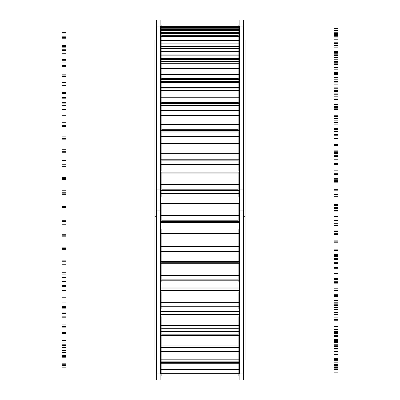 <?xml version="1.0" encoding="UTF-8"?>
<svg xmlns="http://www.w3.org/2000/svg" width="400" height="400" viewBox="0 0 400 400"><rect width="100%" height="100%" fill="white"/><g stroke="black" fill="none" stroke-linecap="round" stroke-linejoin="round"><path stroke-width="0.6" d="M160.715 164.425L239.285 164.425L160.715 164.425M160.715 193.335L239.285 193.335L160.715 193.335M160.715 136.655L239.285 136.655L160.715 136.655M160.715 110.925L239.285 110.925L160.715 110.925M160.715 88.06L239.285 88.06L160.715 88.06M160.715 68.79L239.285 68.79L160.715 68.79M160.715 331.21L239.285 331.21L160.715 331.21M161.855 164L161.855 164.99M161.855 160.91L238.145 160.91L238.145 164.99M161.855 132.055L161.855 137.67L161.855 132.055L238.145 132.055L238.145 137.67L238.145 132.055M161.855 105.76L161.855 112.35L161.855 105.76M238.145 105.76L238.145 112.35L238.145 105.76M161.855 82.645L161.855 89.85L161.855 82.645M238.145 82.645L238.145 89.85L238.145 82.645M238.145 48.16L238.145 68.94L238.145 63.295L238.145 68.94L161.855 68.94L161.855 48.16M161.855 331.875L238.145 331.715M161.855 311.74L238.145 311.74M161.855 288.015L238.145 288.015M160.325 210.865L156.055 210.865L156.055 26.95L160.715 26.95L160.715 29.57M160.715 30.66L160.715 210.865M160.325 189.135L156.055 189.135L156.055 373.05L160.715 373.05L160.715 189.135M160.12 380L160.12 20M239.285 222.54L160.715 222.54M243.945 360.045L245.085 360.045L245.085 189.95L243.945 189.95M156.055 189.95L154.915 189.95L154.915 360.045L156.055 360.045M239.88 380L239.88 20M239.285 29.57L239.285 26.95L243.945 26.95L243.945 210.865L239.675 210.865M239.285 30.66L239.285 210.865M239.285 189.135L239.285 373.04L243.945 373.05L243.945 189.135L239.675 189.135M243.35 380L243.35 20M243.945 39.955L245.085 39.955L245.085 216.72L243.945 216.72M156.055 216.72L154.915 216.72L154.915 39.955L156.055 39.955M239.285 164.29L160.715 164.29M239.285 193.31L160.715 193.31M239.285 136.425L160.715 136.425M239.285 110.6L160.715 110.6M239.285 87.65L160.715 87.65M239.285 68.31L160.715 68.31M156.65 380L156.65 20M161.855 196.935L161.855 171.73M160.325 190.575L239.675 190.575M160.325 191.055L239.675 191.055M160.325 184.34L239.675 184.34L239.675 189.91L160.325 189.91L160.325 184.34M160.325 172.935L160.325 184.7L239.675 184.7L239.675 172.935M160.715 172.935L239.285 172.935M160.325 172.885L239.675 172.885M238.145 196.935L238.145 171.73M161.855 171.02L161.855 141.53M160.325 159.99L239.675 159.99M160.325 160.89L239.675 160.89L160.325 160.91M160.325 153.685L239.675 153.685L239.675 159.23L160.325 159.23L160.325 153.685M160.325 143.335L160.325 154.04L239.675 154.04L239.675 143.335M160.715 143.335L239.285 143.335M238.145 171.02L238.145 141.53M161.855 143.335L161.855 113.21M160.325 130.69L239.675 130.69M160.325 131.98L239.675 131.98M160.325 124.515L239.675 124.515L239.675 129.855L160.325 129.855L160.325 124.515M160.325 115.555L160.325 124.86L239.675 124.86L239.675 115.555M160.715 115.555L239.285 115.555M238.145 143.335L238.145 113.21M161.855 115.555L161.855 87.68M160.715 105.76L239.285 105.76M160.325 103.615L239.675 103.615M160.325 105.255L239.675 105.255M160.325 97.77L239.675 97.77L239.675 102.74L160.325 102.74L160.325 97.77M160.325 90.49L160.325 98.09L239.675 98.09L239.675 90.49M160.715 90.49L239.285 90.49M238.145 115.555L238.145 87.68M161.855 90.49L161.855 65.765M160.715 82.645L239.285 82.645M160.325 81.84L239.675 81.84M160.325 79.64L239.675 79.64M160.325 81.58L239.675 81.58M160.325 74.31L239.675 74.31L239.675 78.745L160.325 78.745L160.325 74.31M160.325 68.94L160.325 74.6L239.675 74.6L239.675 68.94L160.325 68.94L239.675 68.94M238.145 90.49L238.145 65.765M160.715 63.295L239.285 63.295M160.325 62.09L239.675 62.09M239.285 62.075L160.715 62.075M160.325 59.53L239.675 59.53M160.325 61.71L239.675 61.71M160.325 54.895L239.675 54.895L239.675 58.655L160.325 58.655L160.325 54.895M160.325 55.14L239.675 55.14L239.675 51.345L160.325 51.345L160.325 55.14M238.145 35.435L238.145 51.345L161.855 51.345L161.855 35.435M160.715 46.95L239.285 46.95M160.715 48.345L239.285 48.345M160.325 46.775L239.675 46.775M160.325 43.94L239.675 43.94M160.325 46.28L239.675 46.28M160.325 40.14L239.675 40.14L239.675 43.1L160.325 43.1L160.325 40.14M160.325 40.33L239.675 40.33L239.675 38.08L160.325 38.08L160.325 40.33M238.145 28L238.145 38.08L161.855 38.08L161.855 28M160.715 36.775L239.285 36.775M160.325 36.385L239.675 36.385M160.325 33.36L239.675 33.36M160.325 35.795L239.675 35.795M160.325 30.52L239.675 30.52L239.675 32.595L160.325 32.595L160.325 30.52M160.325 30.66L160.325 29.57L239.675 29.57L239.675 30.66M238.145 24.895L238.145 29.57L161.855 29.57L161.855 24.895M160.325 28.14L239.675 28.14M160.325 26.355L239.675 26.355L239.675 27.465L160.325 27.465L160.325 26.355M160.325 26.425L160.325 26.095L239.675 26.095L239.675 26.425M161.855 375.71L161.855 372.76M238.145 375.71L238.145 372.76M238.145 372.68L238.145 361.17L161.855 361.17L161.855 372.68M239.675 369.805L160.325 369.805M160.325 369.825L160.325 369.445L239.675 369.445L239.675 369.825M160.325 369.445L160.325 363.065M160.715 363.065L239.285 363.065M239.675 369.445L239.675 363.065M160.325 362.61L239.675 362.61M238.145 364.105L238.145 347.37L161.855 347.37L161.855 364.105M160.325 361.17L160.325 359.8L239.675 359.8L239.675 361.17L160.325 361.17L239.675 361.17M160.325 359.885L160.325 351.62M160.715 351.62L239.285 351.62M239.675 359.885L239.675 351.62M160.325 347.77L239.675 347.77M160.325 351.18L239.675 351.18M160.715 347.375L239.285 347.375M238.145 350.25L238.145 328.86L161.855 328.86L161.855 350.25M160.325 345.02L239.675 345.02L239.675 347.335L160.325 347.335L160.325 345.02M160.325 345.17L160.325 335.31M160.715 335.31L239.285 335.31M239.675 345.17L239.675 335.31M160.325 331.875L239.675 331.875M160.325 334.89L239.675 334.89M161.855 331.57L161.855 316.585M160.325 325.58L239.675 325.58L239.675 328.765L160.325 328.765L160.325 325.58M160.325 314.645L160.325 325.785L239.675 325.785L239.675 314.645M160.715 314.645L239.285 314.645M160.325 311.74L239.675 311.74M160.325 314.26L239.675 314.26M238.145 331.57L238.145 316.585M161.855 308.66L161.855 291.655M160.325 302.105L239.675 302.105L239.675 306.055L160.325 306.055L160.325 302.105M160.325 290.295L160.325 302.36L239.675 302.36L239.675 290.295M160.715 290.295L239.285 290.295M160.325 288.015L239.675 288.015M160.325 289.96L239.675 289.96M238.145 308.66L238.145 291.655M161.855 253.475L161.855 282.255M160.325 275.345L239.675 275.345L239.675 279.94L160.325 279.94L160.325 275.345M160.325 263.045L160.325 275.645L239.675 275.645L239.675 263.045M160.715 263.045L239.285 263.045M160.325 261.46L239.675 261.46L160.325 261.445M160.325 262.77L239.675 262.77M238.145 253.475L238.145 282.255M161.855 228.865L161.855 253.21M160.325 251.67L239.675 251.67L160.325 251.665M160.325 246.165L239.675 246.165L239.675 251.25L160.325 251.25L160.325 246.165M160.325 233.77L160.325 246.495L239.675 246.495L239.675 233.77M160.715 233.77L239.285 233.77M160.325 232.93L239.675 232.93M160.325 233.565L239.675 233.565M238.145 228.865L238.145 253.21M161.855 222.95L161.855 202.835M160.325 221.465L239.675 221.465M160.325 221.505L239.675 221.505M239.285 221.465L160.715 221.465L239.285 221.47M160.325 215.505L239.675 215.505L239.675 220.915L160.325 220.915L160.325 215.505M160.325 203.41L160.325 215.855L239.675 215.855L239.675 203.41M160.715 203.41L239.285 203.41M239.285 203.285L160.715 203.285M160.325 203.275L239.675 203.275L160.325 203.28M238.145 222.95L238.145 202.835M160.12 200L156.65 200M160.715 222.455L239.285 222.455M243.35 200L239.88 200M247.685 200L239.285 200L247.685 200M154.915 200L153.185 200M238.145 190.595L161.855 190.595L238.145 190.595M238.145 191.035L161.855 191.035L238.145 191.035M238.145 189.805L161.855 189.805L238.145 189.805M161.855 184.45L238.145 184.45L161.855 184.45M238.145 173.105L161.855 173.105L238.145 173.105M337.605 189.97L334.135 189.97M62.395 192.255L65.865 192.255M62.395 190.215L65.865 190.215M337.605 190.185L334.135 190.185M337.605 189.745L334.135 189.745M239.285 190.595L160.715 190.595M337.605 173.755L334.135 173.755M239.285 173.105L160.715 173.105M337.605 174.475L334.135 174.475M62.395 177.625L65.865 177.625M62.395 179.545L65.865 179.545M337.605 178.305L334.135 178.305M337.605 179.215L334.135 179.215M238.145 160.025L161.855 160.025L238.145 160.025M238.145 160.85L161.855 160.85L238.145 160.85M238.145 159.12L161.855 159.12L238.145 159.12M161.855 153.79L238.145 153.79L161.855 153.79M238.145 143.465L161.855 143.465L238.145 143.465M238.145 160.91L238.145 164M337.605 163.62L334.135 163.62M62.395 164.745L65.865 164.745M62.395 160.455L65.865 160.455M337.605 160.045L334.135 160.045M337.605 159.22L334.135 159.22M239.285 160.025L160.715 160.025M337.605 144.21L334.135 144.21M239.285 143.465L160.715 143.465M337.605 145.565L334.135 145.565M62.395 149.01L65.865 149.01M62.395 152.26L65.865 152.26M337.605 152.65L334.135 152.65M337.605 153.61L334.135 153.61M238.145 130.74L161.855 130.74L238.145 130.74M238.145 131.925L161.855 131.925L238.145 131.925M238.145 129.755L161.855 129.755L238.145 129.755M161.855 124.615L238.145 124.615L161.855 124.615M238.145 115.645L161.855 115.645L238.145 115.645M337.605 138.44L334.135 138.44M62.395 138.365L65.865 138.365M62.395 131.965L65.865 131.965M337.605 131.19L334.135 131.19M337.605 130.005L334.135 130.005M239.285 130.74L160.715 130.74M337.605 116.455L334.135 116.455M239.285 115.645L160.715 115.645M337.605 118.405L334.135 118.405M62.395 122.035L65.865 122.035M62.395 126.505L65.865 126.505M337.605 128.52L334.135 128.52M337.605 129.495L334.135 129.495M161.855 105.66L238.145 105.66L161.855 105.66M238.145 103.68L161.855 103.68L238.145 103.68M238.145 105.19L161.855 105.19L238.145 105.19M238.145 102.645L161.855 102.645L238.145 102.645M161.855 97.865L238.145 97.865L161.855 97.865M238.145 90.535L161.855 90.535L238.145 90.535M337.605 115.24L334.135 115.24M62.395 113.97L65.865 113.97M62.395 105.665L65.865 105.665M160.715 105.66L239.285 105.66M337.605 104.545L334.135 104.545M337.605 103.04L334.135 103.04M239.285 103.68L160.715 103.68M337.605 91.385L334.135 91.385M239.285 90.535L160.715 90.535M337.605 93.865L334.135 93.865M62.395 97.565L65.865 97.565M62.395 103.115L65.865 103.115M337.605 106.685L334.135 106.685M337.605 107.645L334.135 107.645M161.855 82.545L238.145 82.545L161.855 82.545M238.145 79.72L161.855 79.72L238.145 79.72M238.145 81.5L161.855 81.5L238.145 81.5M238.145 78.66L161.855 78.66L238.145 78.66M161.855 74.395L238.145 74.395L161.855 74.395M337.605 94.765L334.135 94.765M62.395 92.34L65.865 92.34M62.395 82.395L65.865 82.395M160.715 82.545L239.285 82.545M337.605 80.97L334.135 80.97M337.605 79.19L334.135 79.19M239.285 79.72L160.715 79.72M337.605 69.81L334.135 69.81M239.285 68.94L160.715 68.94M337.605 72.74L334.135 72.74M62.395 76.39L65.865 76.39M62.395 82.84L65.865 82.84M337.605 87.85L334.135 87.85M337.605 88.765L334.135 88.765M161.855 63.205L238.145 63.205L161.855 63.205M238.145 59.62L161.855 59.62L238.145 59.62M238.145 61.62L161.855 61.62L238.145 61.62M238.145 58.58L161.855 58.58L238.145 58.58M161.855 54.965L238.145 54.965L161.855 54.965M337.605 77.67L334.135 77.67M62.395 74.17L65.865 74.17M62.395 62.9L65.865 62.9M160.715 63.205L239.285 63.205M337.605 61.22L334.135 61.22M337.605 59.22L334.135 59.22M239.285 59.62L160.715 59.62M337.605 52.415L334.135 52.415M337.605 55.7L334.135 55.7L337.605 55.7M62.395 59.185L65.865 59.185M62.395 66.33L65.865 66.33M337.605 72.615L334.135 72.615M337.605 73.46L334.135 73.46M161.855 48.26L238.145 48.26L161.855 48.26M238.145 46.79L161.855 46.79L238.145 46.79M161.855 46.96L238.145 46.96L161.855 46.96M238.145 44.035L161.855 44.035L238.145 44.035M238.145 46.185L161.855 46.185L238.145 46.185M238.145 43.045L161.855 43.045L238.145 43.045M161.855 40.195L238.145 40.195L161.855 40.195M337.605 64.505L334.135 64.505M62.395 60.045L65.865 60.045M62.395 47.815L65.865 47.815M160.715 48.26L239.285 48.26M337.605 45.93L334.135 45.93M239.285 46.79L160.715 46.79M337.605 43.78L334.135 43.78M239.285 44.035L160.715 44.035M337.605 39.765L334.135 39.765M337.605 43.305L334.135 43.305M62.395 46.51L65.865 46.51M62.395 54.115L65.865 54.115M337.605 61.48L334.135 61.48M337.605 62.22L334.135 62.22M238.145 36.415L161.855 36.415L238.145 36.415M161.855 36.8L238.145 36.8L161.855 36.8M238.145 33.46L161.855 33.46L238.145 33.46M238.145 35.695L161.855 35.695L238.145 35.695M238.145 32.555L161.855 32.555L238.145 32.555M161.855 30.56L238.145 30.56L161.855 30.56M62.395 50.415L65.865 50.415M62.395 37.625L65.865 37.625M337.605 35.595L334.135 35.595M239.285 36.415L160.715 36.415M337.605 33.36L334.135 33.36M239.285 33.46L160.715 33.46M337.605 32.265L334.135 32.265M337.605 35.94L334.135 35.94M62.395 38.765L65.865 38.765M62.395 46.59L65.865 46.59M337.605 54.795L334.135 54.795M337.605 55.41L334.135 55.41M238.145 28.24L161.855 28.24L238.145 28.24M238.145 27.445L161.855 27.445L238.145 27.445M161.855 26.375L238.145 26.375L161.855 26.375M337.605 51.53L334.135 51.53M62.395 45.595L65.865 45.595M62.395 32.65L65.865 32.65M337.605 30.54L334.135 30.54M337.605 28.295L334.135 28.295M239.285 28.24L160.715 28.24M337.605 30.155L334.135 30.155M337.605 33.85L334.135 33.85M62.395 36.205L65.865 36.205M62.395 43.995L65.865 43.995M337.605 52.775L334.135 52.775M337.605 53.25L334.135 53.25M337.605 52.135L334.135 52.135M62.395 45.735L65.865 45.735M62.395 33.055L65.865 33.055M337.605 30.935L334.135 30.935M337.605 28.75L334.135 28.75M337.605 33.505L334.135 33.505M337.605 37.105L334.135 37.105M62.395 38.905L65.865 38.905M62.395 46.41L65.865 46.41M337.605 55.49L334.135 55.49M337.605 55.8L334.135 55.8M337.605 57.49L334.135 57.49M62.395 50.835L65.865 50.835M62.395 38.825L65.865 38.825M337.605 36.76L334.135 36.76M337.605 34.705L334.135 34.705M337.605 42.21L334.135 42.21M337.605 45.59L334.135 45.59M62.395 46.785L65.865 46.785M62.395 53.765L65.865 53.765M337.605 62.85L334.135 62.85M337.605 62.99L334.135 62.99M337.605 67.425L334.135 67.425M62.395 60.73L65.865 60.73M62.395 49.775L65.865 49.775M337.605 47.835L334.135 47.835M337.605 45.975L334.135 45.975M337.605 55.98L334.135 55.98M337.605 59.04L334.135 59.04M62.395 59.59L65.865 59.59M62.395 65.825L65.865 65.825M337.605 74.615L334.135 74.615M337.605 74.585L334.135 74.585M337.605 81.62L334.135 81.62M62.395 75.1L65.865 75.1M62.395 65.555L65.865 65.555M337.605 63.8L334.135 63.8M337.605 62.2L334.135 62.2M337.605 74.385L334.135 74.385M337.605 77.02L334.135 77.02M62.395 76.91L65.865 76.91M62.395 82.19L65.865 82.19M337.605 90.415L334.135 90.415M337.605 90.205L334.135 90.205M337.605 99.62L334.135 99.62M62.395 93.49L65.865 93.49M62.395 85.655L65.865 85.655M337.605 84.14L334.135 84.14M337.605 82.85L334.135 82.85M337.605 96.825L334.135 96.825M337.605 98.95L334.135 98.95M62.395 98.18L65.865 98.18M62.395 102.345L65.865 102.345M337.605 109.73L334.135 109.73M337.605 109.36L334.135 109.36M337.605 120.85L334.135 120.85M62.395 115.295L65.865 115.295M62.395 109.43L65.865 109.43M337.605 108.21L334.135 108.21M337.605 107.265L334.135 107.265M337.605 122.58L334.135 122.58M337.605 124.13L334.135 124.13M62.395 122.73L65.865 122.73M62.395 125.64L65.865 125.64M337.605 131.955L334.135 131.955M337.605 131.425L334.135 131.425M337.605 144.62L334.135 144.62M62.395 139.825L65.865 139.825M62.395 136.115L65.865 136.115M337.605 135.225L334.135 135.225M337.605 134.66L334.135 134.66M337.605 150.825L334.135 150.825M337.605 151.75L334.135 151.75M62.395 149.76L65.865 149.76M62.395 151.32L65.865 151.32M337.605 156.36L334.135 156.36M337.605 155.69L334.135 155.69M337.605 170.175L334.135 170.175M62.395 166.29L65.865 166.29M62.395 164.855L65.865 164.855M337.605 164.32L334.135 164.32M337.605 164.155L334.135 164.155M337.605 180.65L334.135 180.65M337.605 180.92L334.135 180.92M62.395 178.405L65.865 178.405M62.395 178.57L65.865 178.57M337.605 182.17L334.135 182.17M337.605 181.385L334.135 181.385M337.605 196.685L334.135 196.685M62.395 193.84L65.865 193.84M62.395 194.725L65.865 194.725M337.605 194.565L334.135 194.565M337.605 194.805L334.135 194.805M337.605 211.095L334.135 211.095M337.605 210.705L334.135 210.705M62.395 207.74L65.865 207.74M62.395 206.505L65.865 206.505M337.605 208.555L334.135 208.555M337.605 207.68L334.135 207.68M337.605 223.3L334.135 223.3M62.395 221.585L65.865 221.585M62.395 224.765L65.865 224.765M337.605 224.985L334.135 224.985M337.605 225.62L334.135 225.62M337.605 241.185L334.135 241.185M337.605 240.14L334.135 240.14M62.395 236.83L65.865 236.83M62.395 234.235L65.865 234.235M337.605 234.66L334.135 234.66M337.605 233.725L334.135 233.725M337.605 249.17L334.135 249.17M62.395 248.64L65.865 248.64M62.395 254.005L65.865 254.005M337.605 254.605L334.135 254.605M337.605 255.61L334.135 255.61M337.605 269.95L334.135 269.95M337.605 268.29L334.135 268.29M62.395 264.74L65.865 264.74M62.395 260.86L65.865 260.86M337.605 259.655L334.135 259.655M337.605 258.685L334.135 258.685M337.605 273.455L334.135 273.455M62.395 274.13L65.865 274.13M62.395 281.515L65.865 281.515M337.605 282.465L334.135 282.465M337.605 283.815L334.135 283.815M337.605 296.47L334.135 296.47M337.605 294.245L334.135 294.245M62.395 290.565L65.865 290.565M62.395 285.53L65.865 285.53M337.605 282.73L334.135 282.73M337.605 281.76L334.135 281.76M337.605 295.385L334.135 295.385M62.395 297.235L65.865 297.235M62.395 306.4L65.865 306.4M337.605 307.675L334.135 307.675M337.605 309.325L334.135 309.325M337.605 319.885L334.135 319.885M337.605 317.17L334.135 317.17M62.395 313.48L65.865 313.48M62.395 307.455L65.865 307.455M337.605 303.15L334.135 303.15M337.605 302.205L334.135 302.205M337.605 314.245L334.135 314.245M62.395 317.215L65.865 317.215M62.395 327.865L65.865 327.865M337.605 329.425L334.135 329.425L337.605 329.435M337.605 331.325L334.135 331.325M337.605 339.45L334.135 339.45M337.605 336.33L334.135 336.33M62.395 332.745L65.865 332.745M62.395 325.925L65.865 325.925M337.605 320.25L334.135 320.25M337.605 319.37L334.135 319.37M62.395 333.43L65.865 333.43M62.395 345.225L65.865 345.225M337.605 347.015L334.135 347.015M337.605 349.1L334.135 349.1M337.605 354.53L334.135 354.53M337.605 351.105L334.135 351.105M62.395 347.745L65.865 347.745M62.395 340.345L65.865 340.345M337.605 333.49L334.135 333.49M337.605 332.695L334.135 332.695M337.605 340.46L334.135 340.46M62.395 345.355L65.865 345.355M62.395 357.915L65.865 357.915M337.605 359.88L334.135 359.88M337.605 362.085L334.135 362.085M337.605 364.65L334.135 364.65M337.605 361.025L334.135 361.025M62.395 358L65.865 358M62.395 350.255L65.865 350.255M337.605 342.435L334.135 342.435M337.605 341.755L334.135 341.755M337.605 346.975L334.135 346.975M62.395 352.61L65.865 352.61M62.395 365.53L65.865 365.53M337.605 367.61L334.135 367.61M337.605 369.855L334.135 369.855M337.605 369.47L334.135 369.47M337.605 365.77L334.135 365.77M62.395 363.175L65.865 363.175M62.395 355.335L65.865 355.335M337.605 346.805L334.135 346.805M337.605 346.26L334.135 346.26M337.605 348.765L334.135 348.765M62.395 354.96L65.865 354.96M62.395 367.825L65.865 367.825M337.605 369.945L334.135 369.945M337.605 372.17L334.135 372.17M337.605 368.85L334.135 368.85M337.605 365.19L334.135 365.19M62.395 363.1L65.865 363.1M62.395 355.425L65.865 355.425M337.605 346.455L334.135 346.455M337.605 346.065L334.135 346.065M238.145 369.82L161.855 369.82L238.145 369.82M161.855 369.45L238.145 369.45L161.855 369.45M238.145 363.275L161.855 363.275L238.145 363.275M238.145 362.515L161.855 362.515L238.145 362.515M337.605 345.775L334.135 345.775M62.395 352.325L65.865 352.325M62.395 364.725L65.865 364.725M337.605 366.825L334.135 366.825M337.605 368.955L334.135 368.955M337.605 362.795L334.135 362.795M239.285 363.275L160.715 363.275M337.605 359.295L334.135 359.295M62.395 357.79L65.865 357.79M62.395 350.515L65.865 350.515M337.605 341.4L334.135 341.4M337.605 341.17L334.135 341.17M238.145 361.145L161.855 361.145L238.145 361.145M161.855 359.825L238.145 359.825L161.855 359.825M238.145 351.855L161.855 351.855L238.145 351.855M238.145 351.09L161.855 351.09L238.145 351.09M238.145 347.86L161.855 347.86L238.145 347.86M337.605 338.1L334.135 338.1M62.395 344.8L65.865 344.8M62.395 356.33L65.865 356.33M337.605 358.34L334.135 358.34M337.605 360.305L334.135 360.305M337.605 351.515L334.135 351.515M239.285 351.855L160.715 351.855M337.605 348.285L334.135 348.285M239.285 347.86L160.715 347.86M62.395 347.405L65.865 347.405M62.395 340.77L65.865 340.77M337.605 331.795L334.135 331.795M337.605 331.745L334.135 331.745M238.145 347.29L161.855 347.29L238.145 347.29M161.855 345.065L238.145 345.065L161.855 345.065M238.145 335.555L161.855 335.555L238.145 335.555M238.145 334.81L161.855 334.81L238.145 334.81M238.145 331.955L161.855 331.955L238.145 331.955M337.605 325.985L334.135 325.985M62.395 332.615L65.865 332.615M62.395 342.91L65.865 342.91M337.605 344.765L334.135 344.765M337.605 346.5L334.135 346.5M337.605 335.36L334.135 335.36M239.285 335.555L160.715 335.555M337.605 332.505L334.135 332.505M239.285 331.955L160.715 331.955M62.395 332.285L65.865 332.285M62.395 326.5L65.865 326.5M337.605 317.96L334.135 317.96M337.605 318.08L334.135 318.08M238.145 328.705L161.855 328.705L238.145 328.705M161.855 325.645L238.145 325.645L161.855 325.645M238.145 314.9L161.855 314.9L238.145 314.9M238.145 314.195L161.855 314.195L238.145 314.195M238.145 311.805L161.855 311.805L238.145 311.805M337.605 309.82L334.135 309.82M62.395 316.175L65.865 316.175M62.395 324.9L65.865 324.9M337.605 326.54L334.135 326.54M337.605 327.99L334.135 327.99M337.605 314.86L334.135 314.86M239.285 314.9L160.715 314.9M337.605 312.47L334.135 312.47M239.285 311.805L160.715 311.805M62.395 312.91L65.865 312.91M62.395 308.165L65.865 308.165M337.605 300.33L334.135 300.33M337.605 300.625L334.135 300.625M238.145 305.98L161.855 305.98L238.145 305.98M161.855 302.18L238.145 302.18L161.855 302.18M238.145 290.55L161.855 290.55L238.145 290.55M238.145 289.91L161.855 289.91L238.145 289.91M238.145 288.065L161.855 288.065L238.145 288.065M337.605 290.125L334.135 290.125M62.395 295.995L65.865 295.995M62.395 302.87L65.865 302.87M337.605 304.245L334.135 304.245M337.605 305.37L334.135 305.37M337.605 290.665L334.135 290.665M239.285 290.55L160.715 290.55M337.605 288.815L334.135 288.815M239.285 288.065L160.715 288.065M62.395 289.905L65.865 289.905M62.395 286.355L65.865 286.355M337.605 279.475L334.135 279.475M337.605 279.93L334.135 279.93M238.145 279.85L161.855 279.85L238.145 279.85M161.855 275.435L238.145 275.435L161.855 275.435M238.145 263.29L161.855 263.29L238.145 263.29M238.145 262.74L161.855 262.74L238.145 262.74M238.145 261.495L161.855 261.495L238.145 261.495M337.605 267.535L334.135 267.535M62.395 272.73L65.865 272.73M62.395 277.54L65.865 277.54M337.605 278.6L334.135 278.6M337.605 279.355L334.135 279.355M337.605 263.555L334.135 263.555M239.285 263.29L160.715 263.29M337.605 262.31L334.135 262.31M239.285 261.495L160.715 261.495M62.395 264.015L65.865 264.015M62.395 261.77L65.865 261.77M337.605 256.07L334.135 256.07M337.605 256.67L334.135 256.67M238.145 251.155L161.855 251.155L238.145 251.155M161.855 246.265L238.145 246.265L161.855 246.265M238.145 233.995L161.855 233.995L238.145 233.995M238.145 233.545L161.855 233.545L238.145 233.545M238.145 232.945L161.855 232.945L238.145 232.945M337.605 242.775L334.135 242.775M62.395 247.13L65.865 247.13M62.395 249.715L65.865 249.715M337.605 250.43L334.135 250.43M337.605 250.795L334.135 250.795M337.605 234.405L334.135 234.405M239.285 233.995L160.715 233.995M337.605 233.8L334.135 233.8M239.285 232.945L160.715 232.945M62.395 236.065L65.865 236.065M62.395 235.195L65.865 235.195M337.605 230.86L334.135 230.86M337.605 231.59L334.135 231.59M238.145 221.505L161.855 221.505L238.145 221.505M238.145 220.815L161.855 220.815L238.145 220.815M161.855 215.605L238.145 215.605L161.855 215.605M238.145 203.605L161.855 203.605L238.145 203.605M337.605 216.64L334.135 216.64M62.395 220.015L65.865 220.015M62.395 220.29L65.865 220.29M337.605 220.64L334.135 220.64M337.605 220.6L334.135 220.6M337.605 204.145L334.135 204.145M239.285 203.605L160.715 203.605M337.605 204.205L334.135 204.205M62.395 206.955L65.865 206.955M62.395 207.49L65.865 207.49M337.605 204.655L334.135 204.655M337.605 205.49L334.135 205.49M238.145 68.94L161.855 68.94M238.145 221.47L161.855 221.47M156.65 26.95L160.12 26.95M160.12 373.05L156.65 373.05M239.88 26.95L243.35 26.95M243.35 373.05L239.88 373.05M161.855 172.89L238.145 172.89M161.855 105.41L238.145 105.41M161.855 81.835L238.145 81.835M238.145 26.095L161.855 26.095M238.145 373.715L161.855 373.715M161.855 347.415L238.145 347.415M161.855 306.235L238.145 306.235M161.855 280.225L238.145 280.225M161.855 261.445L238.145 261.445M161.855 251.665L238.145 251.665M239.675 172.89L160.325 172.89M239.675 132.055L160.325 132.055M239.675 105.41L160.325 105.41M239.675 81.835L160.325 81.835M239.675 62.085L160.325 62.085M160.325 373.715L239.675 373.715M239.675 347.415L160.325 347.415M239.675 347.37L160.325 347.37M239.675 331.64L160.325 331.64M239.675 328.86L160.325 328.86M239.675 311.6L160.325 311.6M239.675 306.235L160.325 306.235M239.675 287.95L160.325 287.95M239.675 280.225L160.325 280.225"/></g></svg>
